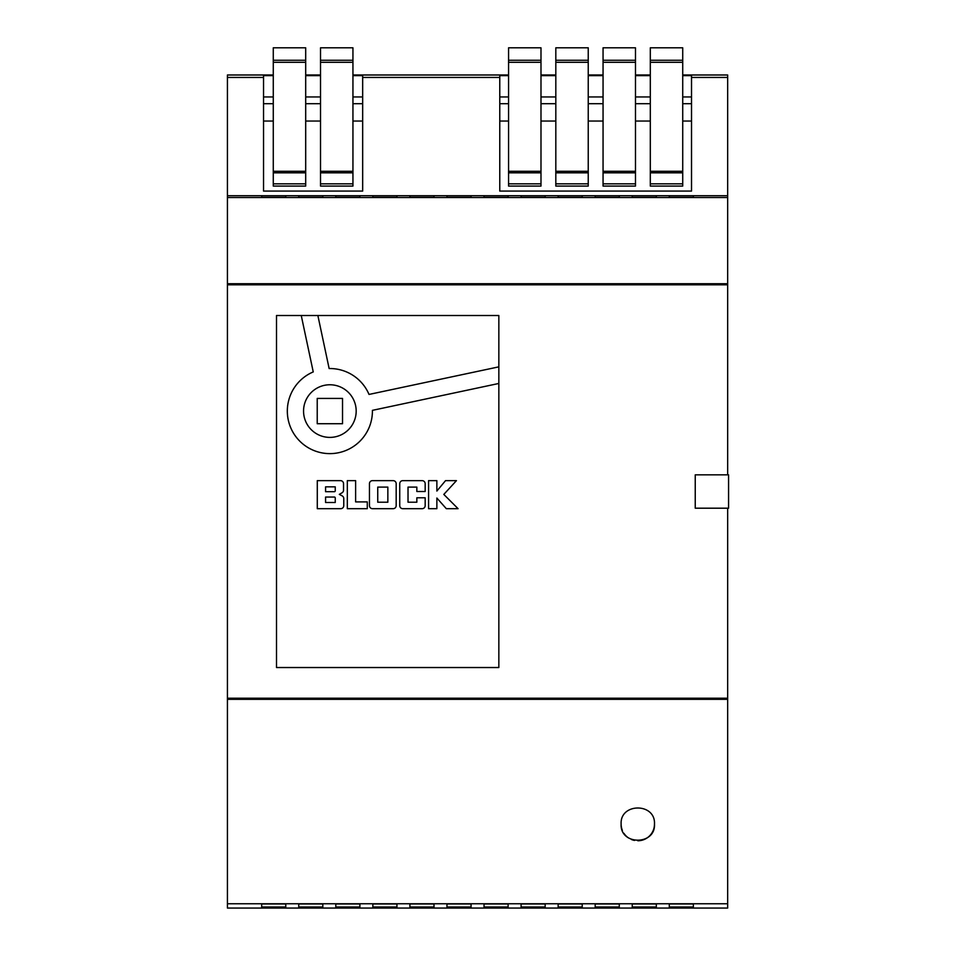 <?xml version="1.0" encoding="UTF-8"?>
<svg xmlns="http://www.w3.org/2000/svg" width="956" height="956" viewBox="0 0 956 956"><rect width="100%" height="100%" fill="white"/><g stroke="black" fill="none" stroke-linecap="round" stroke-linejoin="round"><path stroke-width="1.43" d="M637.807 840.766A16.67 16.67 0 0 0 654.478 824.084C655.744 845.522 619.882 845.546 621.125 824.084A16.67 16.67 0 0 0 622.368 830.405M623.886 833.285A16.67 16.67 0 0 0 628.462 837.898M631.366 839.476A16.67 16.67 0 0 0 634.509 840.432M301.248 315.516L313.245 371.92A42.542 42.542 0 0 0 329.868 453.622A42.542 42.542 0 0 0 372.41 410.351L498.841 383.464L498.841 366.853L369.028 394.434A42.542 42.542 0 0 0 329.139 368.538L317.87 315.516L276.511 315.516L276.511 667.527L498.841 667.527L498.841 383.464M356.182 411.08A26.314 26.314 0 0 0 329.868 384.766A26.314 26.314 0 0 0 303.554 411.08A26.314 26.314 0 0 0 329.868 437.394A26.314 26.314 0 0 0 356.182 411.08M682.727 47.8L650.307 47.8L682.727 47.8L682.727 60.264L650.307 60.264L650.307 186.085L682.727 186.085L682.727 183.827L650.307 183.827M650.307 47.8L650.307 60.264M635.477 47.8L603.057 47.8L635.477 47.8L635.477 60.264L603.057 60.264L603.057 186.085L635.477 186.085L635.477 183.827L603.057 183.827M603.057 47.8L603.057 60.264M588.239 47.8L555.818 47.8L588.239 47.8L588.239 60.264L555.818 60.264L555.818 186.085L588.239 186.085L588.239 183.827L555.818 183.827M555.818 47.8L555.818 60.264M298.75 903.97L298.75 907.005L322.829 907.005L322.829 903.97L298.75 903.97L298.75 907.005M372.852 903.97L372.852 907.005L396.943 907.005L396.943 903.97L372.852 903.97L372.852 907.005M446.966 903.97L446.966 907.005L471.057 907.005L471.057 903.97L446.966 903.97L446.966 907.005M521.08 903.97L521.08 907.005L545.159 907.005L545.159 903.97L521.08 903.97L521.08 907.005M595.182 903.97L595.182 907.005L619.273 907.005L619.273 903.97L595.182 903.97L595.182 907.005M669.296 903.97L669.296 907.005L693.375 907.005L693.375 903.97L669.296 903.97L669.296 907.005M227.42 903.755L227.42 908.057L727.659 908.057L727.659 903.755L227.42 903.755L227.42 284.816L727.659 284.816L727.659 474.845M632.239 903.97L632.239 907.005L656.33 907.005L656.33 903.97L632.239 903.97L632.239 907.005M558.137 903.97L558.137 907.005L582.216 907.005L582.216 903.97L558.137 903.97L558.137 907.005M484.023 903.97L484.023 907.005L508.102 907.005L508.102 903.97L484.023 903.97L484.023 907.005M409.909 903.97L409.909 907.005L434 907.005L434 903.97L409.909 903.97L409.909 907.005M335.807 903.97L335.807 907.005L359.886 907.005L359.886 903.97L335.807 903.97L335.807 907.005M261.693 903.97L261.693 907.005L285.784 907.005L285.784 903.97L261.693 903.97L261.693 907.005M498.841 366.853L498.841 315.516L317.87 315.516M320.523 121.042L305.693 121.042M362.671 121.042L352.943 121.042M650.307 121.042L635.477 121.042M603.057 121.042L588.239 121.042M555.818 121.042L540.988 121.042M508.568 121.042L499.773 121.042M691.523 121.042L682.727 121.042M691.523 103.702L682.727 103.702M650.307 103.702L635.477 103.702M603.057 103.702L588.239 103.702M555.818 103.702L540.988 103.702M508.568 103.702L499.773 103.702M508.568 75.644L499.773 75.644L499.773 191.081L691.523 191.081L691.523 75.644L682.727 75.644M650.307 75.644L635.477 75.644M603.057 75.644L588.239 75.644M555.818 75.644L540.988 75.644M273.273 75.644L263.545 75.644L263.545 191.081L362.671 191.081L362.671 75.644L352.943 75.644M320.523 75.644L305.693 75.644M499.773 77.436L362.671 77.436M682.727 74.986L727.659 74.986L727.659 77.436L691.523 77.436M650.307 74.986L635.477 74.986M603.057 74.986L588.239 74.986M555.818 74.986L540.988 74.986M508.568 74.986L352.943 74.986M320.523 74.986L305.693 74.986M273.273 74.986L227.42 74.986L227.42 284.816M263.545 77.436L227.42 77.436M727.659 77.436L727.659 195.705L227.42 195.705M227.42 698.227L727.659 698.227L727.659 508.198M727.659 698.227L727.659 903.755M727.659 195.705L727.659 284.816M727.659 699.326L227.42 699.326M621.125 824.084C619.858 802.682 655.685 802.598 654.478 824.084M669.296 197.294L693.375 197.294L693.375 195.717L669.296 195.717L669.296 197.294L669.296 195.717M632.239 197.294L656.33 197.294L656.33 195.717L632.239 195.717L632.239 197.294L632.239 195.717M595.182 197.294L619.273 197.294L619.273 195.717L595.182 195.717L595.182 197.294L595.182 195.717M558.137 197.294L582.216 197.294L582.216 195.717L558.137 195.717L558.137 197.294L558.137 195.717M521.08 197.294L545.159 197.294L545.159 195.717L521.08 195.717L521.08 197.294L521.08 195.717M484.023 197.294L508.102 197.294L508.102 195.717L484.023 195.717L484.023 197.294L484.023 195.717M446.966 197.294L471.057 197.294L471.057 195.717L446.966 195.717L446.966 197.294L446.966 195.717M409.909 197.294L434 197.294L434 195.717L409.909 195.717L409.909 197.294L409.909 195.717M372.852 197.294L396.943 197.294L396.943 195.717L372.852 195.717L372.852 197.294L372.852 195.717M335.807 197.294L359.886 197.294L359.886 195.717L335.807 195.717L335.807 197.294L335.807 195.717M298.75 197.294L322.829 197.294L322.829 195.717L298.75 195.717L298.75 197.294L298.75 195.717M261.693 197.294L285.784 197.294L285.784 195.717L261.693 195.717L261.693 197.294L261.693 195.717M727.659 197.522L227.42 197.522M727.659 283.717L227.42 283.717M565.546 908.057L389.534 908.057M428.575 508.688L436.868 508.688L436.868 498.028L446.321 508.688L458.079 508.688L443.811 494.419L456.454 480.641L445.532 480.641L436.868 491.049L436.868 480.641L428.575 480.641L428.575 508.688M422.134 480.653L402.775 480.653A3.035 3.035 0 0 0 399.739 483.688L399.739 505.652A3.035 3.035 0 0 0 402.775 508.688L422.134 508.688A3.035 3.035 0 0 0 425.169 505.652L425.169 497.789L416.84 497.789L416.84 502.211L408.021 502.211L408.021 487.106L416.84 487.106L416.84 491.504L425.169 491.504L425.169 483.688A3.035 3.035 0 0 0 422.134 480.653M393.143 480.641L372.493 480.641A3.035 3.035 0 0 0 369.458 483.676L369.458 505.652A3.035 3.035 0 0 0 372.493 508.688L393.143 508.688A3.035 3.035 0 0 0 396.178 505.652L396.178 483.676A3.035 3.035 0 0 0 393.143 480.641M367.283 501.9L355.62 501.9L355.62 480.641L347.327 480.641L347.327 508.688L367.283 508.688L367.283 501.9M343.539 490.177L343.539 483.676A3.035 3.035 0 0 0 340.503 480.641L317.284 480.641L317.284 508.688L340.73 508.688A3.035 3.035 0 0 0 343.766 505.652L343.766 498.554A3.035 3.035 0 0 0 342.14 495.865L339.32 494.372L342.021 492.806A3.035 3.035 0 0 0 343.539 490.177M695.239 474.845L728.58 474.845L728.58 508.198L695.239 508.198L695.239 474.845M362.671 96.95L352.943 96.95M320.523 96.95L305.693 96.95M273.273 96.95L263.545 96.95M362.671 103.702L352.943 103.702M320.523 103.702L305.693 103.702M273.273 103.702L263.545 103.702M273.273 121.042L263.545 121.042M691.523 96.95L682.727 96.95M650.307 96.95L635.477 96.95M603.057 96.95L588.239 96.95M555.818 96.95L540.988 96.95M508.568 96.95L499.773 96.95M540.988 47.8L540.988 186.085L508.568 186.085L508.568 47.8L540.988 47.8L508.568 47.8M540.988 60.264L508.568 60.264M540.988 171.291L508.568 171.291M588.239 60.264L588.239 171.291L555.818 171.291M588.239 171.291L588.239 183.827M635.477 60.264L635.477 171.291L603.057 171.291M635.477 171.291L635.477 183.827M682.727 60.264L682.727 171.291L650.307 171.291M682.727 171.291L682.727 183.827M320.523 186.085L320.523 47.8L352.943 47.8L352.943 186.085L320.523 186.085M320.523 171.291L352.943 171.291M320.523 60.264L352.943 60.264M273.273 186.085L273.273 47.8L305.693 47.8L305.693 186.085L273.273 186.085M273.273 171.291L305.693 171.291M273.273 60.264L305.693 60.264M317.225 398.425L317.225 423.723L342.523 423.723L342.523 398.425L317.225 398.425M334.397 491.695A0.848 0.848 0 0 0 335.245 490.846L335.245 486.843L325.578 486.843L325.578 491.695L334.397 491.695M335.245 497.909A0.848 0.848 0 0 0 334.397 497.048L325.578 497.048L325.578 502.498L335.245 502.498L335.245 497.909M387.849 502.223L387.849 487.106L377.74 487.106L377.74 502.223L387.849 502.223M693.375 903.97L693.375 907.005M656.33 903.97L656.33 907.005M619.273 903.97L619.273 907.005M582.216 903.97L582.216 907.005M545.159 903.97L545.159 907.005M508.102 903.97L508.102 907.005M471.057 903.97L471.057 907.005M434 903.97L434 907.005M396.943 903.97L396.943 907.005M359.886 903.97L359.886 907.005M322.829 903.97L322.829 907.005M285.784 903.97L285.784 907.005M285.784 197.294L285.784 195.717M322.829 197.294L322.829 195.717M359.886 197.294L359.886 195.717M396.943 197.294L396.943 195.717M434 197.294L434 195.717M471.057 197.294L471.057 195.717M508.102 197.294L508.102 195.717M545.159 197.294L545.159 195.717M582.216 197.294L582.216 195.717M619.273 197.294L619.273 195.717M656.33 197.294L656.33 195.717M693.375 197.294L693.375 195.717M540.988 172.821L508.568 172.821M540.988 183.827L508.568 183.827M540.988 62.307L508.568 62.307M588.239 62.307L555.818 62.307M588.239 172.821L555.818 172.821M635.477 62.307L603.057 62.307M635.477 172.821L603.057 172.821M682.727 62.307L650.307 62.307M682.727 172.821L650.307 172.821M320.523 183.827L352.943 183.827M320.523 172.821L352.943 172.821M320.523 62.307L352.943 62.307M273.273 183.827L305.693 183.827M273.273 172.821L305.693 172.821M273.273 62.307L305.693 62.307M320.523 47.8L352.943 47.8M273.273 47.8L305.693 47.8"/></g></svg>

